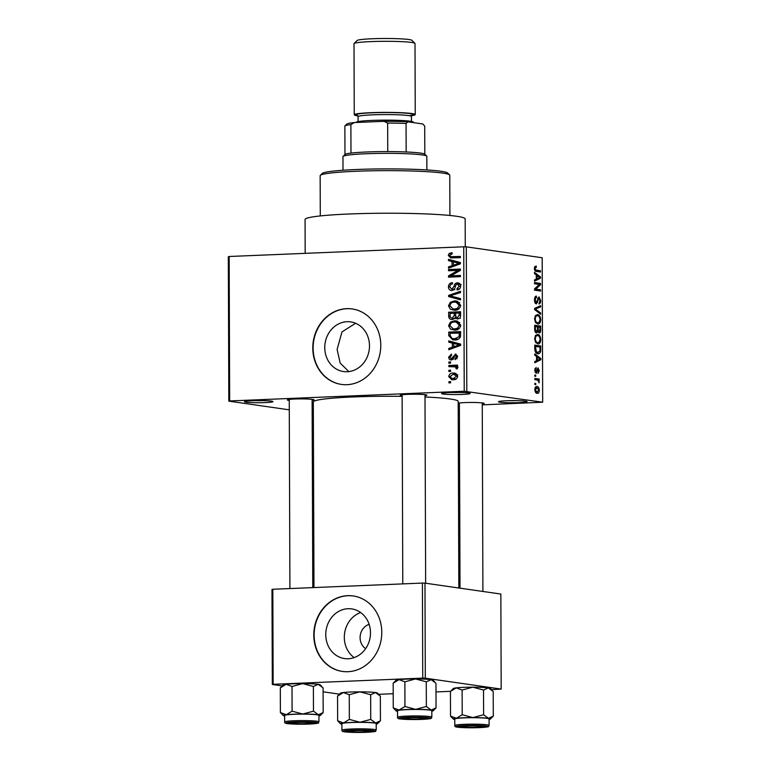 <?xml version="1.0" encoding="UTF-8"?>
<svg xmlns="http://www.w3.org/2000/svg" width="771" height="771" viewBox="0 0 771 771"><rect width="100%" height="100%" fill="white"/><g stroke="black" fill="none" stroke-linecap="round" stroke-linejoin="round"><path stroke-width="1.16" d="M312.159 408.823A14.292 1.07 -0.2 0 1 313.344 408.803M500.051 402.221A14.292 1.07 -0.2 0 1 498.538 401.662A14.292 1.07 -0.2 0 1 509.997 400.65A14.292 1.07 -0.2 0 1 525.552 401.161A14.292 1.07 -0.2 0 1 527.056 401.566A14.292 1.07 -0.2 0 1 516.647 402.703A14.292 1.07 -0.2 0 1 500.051 402.221M443.142 394.039A14.292 1.07 -0.2 0 1 441.638 393.48A14.292 1.07 -0.2 0 1 453.088 392.478A14.292 1.07 -0.2 0 1 468.643 392.979A14.292 1.07 -0.2 0 1 470.146 393.383A14.292 1.07 -0.2 0 1 459.738 394.521A14.292 1.07 -0.2 0 1 443.142 394.039M245.959 402.192A14.292 1.07 -0.2 0 1 244.455 401.633A14.292 1.07 -0.2 0 1 255.905 400.631A14.292 1.07 -0.2 0 1 271.459 401.142A14.292 1.07 -0.2 0 1 272.963 401.537A14.292 1.07 -0.2 0 1 262.554 402.684A14.292 1.07 -0.2 0 1 245.959 402.192M354.168 657.605A25.086 22.311 98.2 0 1 344.309 637.338A25.086 22.311 98.2 0 1 360.645 612.54M369.136 624.356A13.338 11.864 -81.8 0 0 360.096 637.665A13.338 11.864 -81.8 0 0 365.637 648.662M325.757 634.668A25.086 22.311 -81.8 0 0 344.56 658.569A25.086 22.311 -81.8 0 0 370.494 632.818A25.086 22.311 -81.8 0 0 351.692 608.907A25.086 22.311 -81.8 0 0 325.757 634.668M313.787 635.092A38.126 33.905 -81.8 0 0 342.353 671.425A38.126 33.905 -81.8 0 0 381.78 632.287A38.126 33.905 -81.8 0 0 353.205 595.954A38.126 33.905 -81.8 0 0 313.787 635.092M353.378 595.983A38.126 33.905 -81.8 0 0 314.125 635.15A38.126 33.905 -81.8 0 0 342.526 671.445M324.755 347.654A25.086 22.311 -81.8 0 0 343.558 371.555A25.086 22.311 -81.8 0 0 369.492 345.803A25.086 22.311 -81.8 0 0 350.689 321.902A25.086 22.311 -81.8 0 0 324.755 347.654M355.604 323.271L341.967 331.925L337.12 349.436L340.175 363.054L348.829 371.612M312.785 348.087A38.126 33.905 -81.8 0 0 341.351 384.411A38.126 33.905 -81.8 0 0 380.778 345.273A38.126 33.905 -81.8 0 0 352.202 308.949A38.126 33.905 -81.8 0 0 312.785 348.087M352.376 308.969A38.126 33.905 -81.8 0 0 313.122 348.135A38.126 33.905 -81.8 0 0 341.524 384.44M402.125 395.783A13.338 0.993 -0.2 0 1 401.662 395.725A13.338 0.993 -0.2 0 1 400.255 395.205A13.338 0.993 -0.2 0 1 410.943 394.26A13.338 0.993 -0.2 0 1 425.457 394.733A13.338 0.993 -0.2 0 1 426.864 395.109A13.338 0.993 -0.2 0 1 424.994 395.706M459.381 404.014A13.338 0.993 -0.2 0 1 458.918 403.956A13.338 0.993 -0.2 0 1 458.186 403.831M458.186 403.185A13.338 0.993 -0.2 0 1 469.876 402.472A13.338 0.993 -0.2 0 1 482.713 402.973A13.338 0.993 -0.2 0 1 484.121 403.339A13.338 0.993 -0.2 0 1 482.251 403.937M289.26 400.448A13.338 0.993 -0.2 0 1 288.788 400.39A13.338 0.993 -0.2 0 1 287.381 399.87A13.338 0.993 -0.2 0 1 298.078 398.925A13.338 0.993 -0.2 0 1 312.592 399.407A13.338 0.993 -0.2 0 1 313.999 399.773A13.338 0.993 -0.2 0 1 312.13 400.371M305.181 253.351L305.065 219.484A80.059 5.975 -0.2 0 1 366.485 213.461A80.059 5.975 -0.2 0 1 456.509 216.256A80.059 5.975 -0.2 0 1 465.173 218.925L465.27 246.826M425.004 396.998A72.426 5.407 -0.2 0 1 450.351 399.012A72.426 5.407 -0.2 0 1 458.186 401.421L458.832 588.003M312.168 411.907L313.354 411.859M458.196 405.864L459.391 405.816M482.251 404.871L542.678 402.211L464.238 391.254L463.737 246.797L466.301 246.845L466.802 391.302M448.732 376.595C449.281 374.128 450.775 372.942 453.203 373.039L454.639 373.106L457.695 376.229C457.174 378.667 455.709 379.852 453.319 379.775L451.787 379.708L448.732 376.595L449.985 376.778M457.27 366.929L448.857 366.659L448.847 365.444L457.502 365.088L457.511 366.292L456.124 366.35L457.666 367.728L457.213 368.904L455.969 368.605L456.124 367.728L454.601 366.524L458.051 367.025M456.162 354.265L455.15 354.12L457.627 356.751L455.169 359.652L455.006 358.448L456.393 356.838L455.333 355.325L451.478 359.98C449.753 359.99 448.818 359.055 448.664 357.166L451.44 354.101L451.594 355.306L449.907 357.204L451.257 358.775L455.671 354.149M450.968 358.766L453.396 359.084L450.968 358.766M457.454 355.614L455.333 355.325M451.478 359.98L450.842 359.951M448.751 335.645L448.732 332.099L460.634 331.607L460.432 336.917C459.111 339.086 457.232 340.107 454.774 339.972L452.818 339.886L448.751 335.645L450.148 335.838M457.598 318.943L455.102 317.739L452.182 319.512C449.946 319.579 448.78 318.404 448.674 315.975L448.664 312.226L460.566 311.735L460.576 315.493C460.509 317.604 459.516 318.751 457.598 318.943L456.981 318.915M452.182 319.512L451.343 319.473M448.606 296.556L448.606 295.38L460.489 291.303L460.499 292.556L449.994 295.842L460.518 298.599L460.518 299.871L448.606 296.556L452.057 297.057L452.057 296.334M448.52 270.756L448.52 269.542L460.412 269.05L460.422 270.342L450.9 275.845L460.441 275.449L460.441 276.654L448.539 277.146L448.539 275.845L458.041 270.361L448.52 270.756M450.601 256.666L460.374 256.435L460.374 257.649L450.669 257.919L448.308 255.403L449.146 253.476L452.008 252.637L452.172 253.842L449.705 255.403L450.601 256.666L454.408 257.235M289.289 409.835L228.823 401.142L228.322 256.695L229.16 256.492L229.662 400.949L464.238 391.254M229.16 256.492L463.737 246.797M448.481 260.617L448.481 259.345L460.393 262.535L460.393 263.807L448.51 268.163L448.51 266.891L452.057 265.706L452.047 261.514L448.481 260.617L451.931 261.118L451.931 260.27M458.706 283.024L457.357 282.832C459.362 282.832 460.46 283.94 460.634 286.137C460.432 288.499 459.256 289.761 457.087 289.925L456.933 288.72L459.237 286.234L457.319 284.046L456.114 284.47L454.707 288.537L451.883 290.494C449.734 290.445 448.577 289.231 448.423 286.86C448.664 284.239 450.004 282.841 452.423 282.687L452.587 283.892C450.9 284.065 449.975 285.068 449.811 286.908L451.864 289.279L454.1 286.176C454.476 284.142 455.565 283.024 457.357 282.832L458.041 282.861M454.89 289.751L454.032 289.597M461.164 284.557L457.319 284.046M451.883 290.494L451.199 290.455M450.341 302.29L454.418 300.921L456.355 301.008L460.692 305.345C459.93 308.689 457.897 310.327 454.601 310.25L450.322 309.229L448.491 305.836L450.341 302.29L452.24 302.56M450.409 322.162L454.485 320.794L456.422 320.881L460.769 325.208C459.998 328.562 457.964 330.19 454.668 330.123L450.389 329.101L448.558 325.709L450.409 322.162L452.307 322.432M448.77 342.179L448.761 340.907L460.673 344.097L460.682 345.369L448.799 349.716L448.789 348.453L452.346 347.258L452.326 343.076L448.77 342.179L452.22 342.671L452.22 341.832M448.847 363.199L448.838 361.985L450.534 361.917L450.543 363.131L448.847 363.199M448.876 371.497L448.867 370.282L450.572 370.215L450.572 371.42L448.876 371.497M448.915 382.898L448.905 381.684L450.611 381.616L450.611 382.83L448.915 382.898M535.729 384.633L534.862 384.507L534.862 383.303L535.72 383.418L535.729 384.633M537.127 379.997L534.843 379.669L534.843 378.465L539.228 379.091L539.237 380.305L538.534 380.199L539.093 382.869L538.023 380.354L537.127 379.997M535.7 376.335L534.833 376.219L534.833 375.005L535.691 375.13L535.7 376.335M536.163 373.299L534.737 370.167L536.134 367.42L535.363 370.34L536.047 372.075L538.023 367.863L539.286 370.774L538.033 373.395L538.65 370.726L538.11 369.087L536.346 373.309M536.134 372.075L535.035 372.123L536.443 371.815M538.11 369.087L536.886 369.463M536.568 356.501L534.766 355.19L534.756 353.928L540.808 358.476L540.808 359.739L534.785 362.736L534.785 361.474L536.577 360.683L536.568 356.501M534.621 338.71L535.556 335.375L537.628 334.479C539.334 334.46 540.404 336.166 540.818 339.606C540.432 342.864 539.401 344.261 537.734 343.818L535.556 342.305L534.621 338.71M538.245 343.847L537.734 343.818M534.554 318.837L535.488 315.503L537.56 314.607C539.266 314.587 540.326 316.293 540.75 319.734C540.365 322.991 539.334 324.398 537.666 323.945L535.488 322.432L534.554 318.837M538.168 323.974L537.666 323.945M536.337 267.277L535.084 268.559L535.546 269.927L540.5 270.814L540.5 272.028L536.404 271.431C535.305 271.575 534.631 270.563 534.38 268.404L534.804 266.573L536.25 266.062L536.337 267.277L534.476 267.335M542.678 402.211L542.177 257.755L466.301 246.845M536.279 274.939L534.476 273.638L534.476 272.365L540.519 276.914L540.529 278.186L534.505 281.174L534.496 279.912L536.298 279.121L536.279 274.939M539.343 284.46L534.515 283.767L534.505 282.562L540.538 283.429L540.548 284.721L535.729 289.125L540.567 289.819L540.567 291.033L534.534 290.166L534.534 288.865L539.343 284.46M536.25 303.88C535.161 303.591 534.573 302.251 534.486 299.861C534.611 297.259 535.286 296.025 536.51 296.151L535.199 300.073L536.356 302.675L535.016 302.733L536.24 302.675L539.016 296.854L540.683 300.536C540.587 302.868 539.989 303.996 538.89 303.919L539.979 300.468L538.996 298.059L536.462 303.89M538.996 298.059L537.618 298.387M540.654 314.24L534.602 309.576L534.602 308.39L540.625 305.673L540.625 306.925L535.305 309.017L540.644 312.978L540.654 314.24M536.452 332.927C535.325 332.735 534.727 331.424 534.669 328.986L534.66 325.237L540.693 326.104L540.702 329.863C540.673 331.973 540.172 333.005 539.199 332.976L537.927 331.482L536.703 332.937M537.801 353.667C536.086 353.744 535.064 352.068 534.737 348.656L534.727 345.109L540.76 345.977L540.673 351.268C539.999 353.291 539.045 354.091 537.801 353.667L538.36 353.706M537.136 393.297C535.874 393.355 535.103 392.111 534.804 389.596C535.074 387.187 535.826 386.175 537.069 386.55C538.303 386.522 539.064 387.755 539.353 390.251C539.083 392.632 538.351 393.644 537.136 393.297L537.541 393.316M282.225 685.92L272.317 684.494L271.98 589.458L272.818 589.266L273.156 684.301L422.739 678.114L422.412 583.078L424.975 583.136L425.303 678.172L422.739 678.114M272.818 589.266L422.412 583.078M491.561 689.64L501.179 689.081L425.303 678.172M501.179 689.081L500.851 594.046L424.975 583.136M378.686 694.305L393.21 693.707M435.991 691.934L450.505 691.336M339.481 694.151L323.097 691.799M273.156 684.301L272.317 684.494M313.97 587.56L313.325 401.932A72.426 5.407 -0.2 0 1 402.125 396.352M313.354 410.914A14.292 1.07 -0.2 0 1 312.168 410.895M229.662 400.949L228.823 401.142M312.159 408.852A12.394 0.925 179.8 0 0 313.344 408.861M508.793 400.679A12.394 0.925 179.8 0 0 516.801 400.65M451.883 392.497A12.394 0.925 179.8 0 0 459.892 392.468M254.7 400.65A12.394 0.925 179.8 0 0 262.709 400.631M534.38 268.587L535.084 268.559M534.602 269.966L535.546 269.927M535.325 271.026L540.5 270.814M538.958 276.982L540.519 276.914M538.158 278.283L540.529 278.186M538.746 276.828L536.992 275.449L537.002 278.813L539.893 277.55L538.746 276.828M536.288 275.478L536.992 275.449M536.298 278.842L537.002 278.813M534.515 283.68L540.538 283.429M538.996 284.778L540.548 284.721M534.534 289.173L535.729 289.125M534.534 290.069L540.567 289.819M534.852 297.442L536.597 297.365M534.496 300.102L535.199 300.073M539.979 300.565L540.683 300.536M537.695 298.117L538.736 298.069M536.857 302.29L537.686 302.251M537.56 307.051L540.625 306.925M534.602 309.046L535.305 309.017M539.093 313.036L540.644 312.978M540.037 319.763L540.75 319.734M535.768 322.818L539.035 322.423L540.047 319.637C539.71 317.006 538.881 315.725 537.551 315.811L535.228 315.869M534.554 318.963L535.257 318.934C535.585 321.507 536.385 322.77 537.676 322.741L535.797 322.856M537.551 315.811C536.308 315.464 535.546 316.505 535.257 318.934M534.66 326.355L540.693 326.104M539.999 329.892L540.702 329.863M537.021 331.52L537.927 331.482M538.042 331.79L539.093 331.752L539.999 329.323L539.989 327.212L538.187 326.962L538.254 330.508L539.237 331.761L538.042 331.809M537.483 326.991L538.187 326.962M537.426 330.537L538.254 330.508M537.483 326.856L535.363 326.547L535.46 330.383L536.597 331.723L535.122 331.781L536.443 331.713L537.493 329.246L537.483 326.856M534.66 326.576L535.363 326.547M534.746 330.412L535.46 330.383M534.669 329.15L535.373 329.121M540.114 339.635L540.818 339.606M534.631 338.826L535.334 338.797C535.652 341.38 536.462 342.642 537.744 342.613L535.864 342.729L539.112 342.295L540.114 339.51C539.777 336.879 538.948 335.597 537.618 335.684L535.305 335.742M537.618 335.684C536.375 335.337 535.614 336.378 535.334 338.797M534.727 346.227L540.76 345.977M539.845 351.297L540.673 351.268M535.806 352.549L537.811 352.463L539.951 350.94L540.057 347.085L535.44 346.42L536.337 351.769L538.312 352.492L535.845 352.598M534.727 346.449L535.44 346.42M535.315 351.807L536.337 351.769M534.737 348.627L535.44 348.598M539.237 358.534L540.808 358.476M538.437 359.845L540.808 359.739M539.035 358.39L537.271 357.002L537.291 360.375L540.182 359.113L539.035 358.39M536.568 357.031L537.271 357.002M536.577 360.404L537.291 360.375M534.891 368.692L536.221 368.644M534.737 370.369L535.363 370.34M538.65 370.793L539.286 370.774M534.833 375.169L535.691 375.13M534.843 379.274L539.228 379.091M537.821 380.228L538.534 380.199M538.534 381.79L539.324 381.751M534.862 383.457L535.72 383.418M538.717 390.271L539.353 390.251M535.421 392.15L537.088 392.082L538.727 390.126L537.069 387.765L535.093 387.813M534.804 389.74L537.426 392.102L535.431 392.179M537.069 387.765L535.431 389.721M451.864 253.871L449.146 253.476M454.052 257.167L460.374 257.08M452.77 257.967L451.922 256.878M449.715 255.606L448.308 255.403M450.996 267.258L448.51 266.891M454.341 266.034L452.057 265.706M455.497 262.159L452.047 261.514M455.488 262.015L451.931 261.118M460.393 263.364L453.435 261.87L453.444 265.234L459.159 263.316L453.435 261.87M460.354 263.345L456.904 262.853M460.393 263.489L459.159 263.316M455.642 265.552L453.444 265.234M451.97 270.611L451.97 270.043L448.52 269.542M451.97 270.043L460.422 269.686M460.441 276.085L450.9 275.845M451.989 277.001L451.989 276.346L448.539 275.845M451.989 276.346L452.471 276.066M459.921 270.631L458.041 270.361M449.821 287.063L448.423 286.86M458.706 284.2L459.622 283.583M459.391 289.077L456.933 288.72M460.624 286.436L459.237 286.234M453.049 290.253L452.336 289.385M450.601 295.669L448.606 295.38M460.518 299.408L452.057 297.057M454.88 302.126L457.868 301.422L454.418 300.921M454.726 310.241L450.322 309.229M453.772 309.72L452.876 308.94M449.888 306.039L448.491 305.836M460.692 305.605L459.304 305.403L456.114 302.203L454.408 302.136C451.96 302.068 450.447 303.282 449.879 305.769L453.107 308.978L457.781 309.537M459.757 302.733L456.114 302.203M459.14 308.679L457.319 308.419L459.304 305.403M457.858 309.508L454.63 309.036L457.319 308.419M453.107 308.978L454.63 309.036M452.114 313.296L452.114 312.718L448.664 312.226M452.114 312.718L460.566 312.371M458.861 318.635L455.102 317.739M453.232 319.348L452.461 318.394M459.179 312.997L455.622 313.142L455.748 316.679L457.396 317.739L459.188 315.108L459.179 312.997L460.566 313.199M459.68 318.066L460.383 318.211M454.235 313.199L450.062 313.373L450.225 317.189L452.172 318.298L454.244 315.59L454.235 313.199L455.622 313.402M455.642 315.792L454.244 315.59M454.495 318.635L455.073 318.77M454.948 321.999L457.935 321.295L454.485 320.794M454.803 330.113L450.389 329.101M453.84 329.593L452.943 328.812M449.965 325.911L448.558 325.709M460.759 325.478L459.371 325.275L456.181 322.076L454.476 322.008C452.028 321.941 450.515 323.155 449.946 325.641L453.175 328.851L457.849 329.41M459.834 322.606L456.181 322.076M459.208 328.552L457.386 328.282L459.371 325.275M457.926 329.371L454.697 328.909L457.386 328.282M453.175 328.851L454.697 328.909M452.182 333.159L452.182 332.59L448.732 332.099M452.182 332.59L460.634 332.243M454.697 339.972L452.847 338.642M460.634 333.072L450.129 333.245L450.139 335.424L451.883 338.392L458.119 339.259M460.644 335.212L459.256 335.009L459.246 332.87M460.422 336.946L459.024 336.744L459.256 335.009M458.157 339.24L454.794 338.758L459.024 336.744M453.069 338.681L454.794 338.758M451.276 348.81L448.789 348.453M454.62 347.586L452.346 347.258M455.777 343.721L452.326 343.076M455.777 343.567L452.22 342.671M460.682 344.916L453.724 343.423L453.733 346.796L459.439 344.878L453.724 343.423M460.634 344.907L457.184 344.406M460.682 345.051L459.439 344.878M455.931 347.104L453.733 346.796M449.907 357.349L448.664 357.166M453.618 358.66L452.037 358.438M457.001 358.737L455.006 358.448M457.617 357.021L456.393 356.838M452.77 359.643L452.346 358.958M450.543 362.235L448.838 361.985M452.298 366.514L452.298 365.936L448.847 365.444M452.298 365.936L457.511 365.724M457.28 368.798L455.969 368.605M457.646 367.95L456.124 367.728M450.572 370.523L448.867 370.282M453.84 374.253L456.133 373.578M455.815 373.415L453.203 373.039M453.753 379.746L452.558 378.59M457.695 376.421L453.213 374.253L449.975 376.576L452.066 378.522L456.056 379.062M456.162 378.995L453.232 378.571L456.461 376.248M452.066 378.522L453.232 378.571M450.611 381.934L448.905 381.684M320.341 175.354L322.23 173.456A62.904 4.693 -0.2 0 1 372.624 169.032A62.904 4.693 -0.2 0 1 441.051 171.268A62.904 4.693 -0.2 0 1 447.681 173.022L449.589 174.901A64.803 4.838 179.8 0 0 442.756 173.099A64.803 4.838 179.8 0 0 372.258 170.786A64.803 4.838 179.8 0 0 320.341 175.354A64.803 4.838 179.8 0 0 320.158 175.721L320.293 215.928M449.907 215.475L449.772 175.268A64.803 4.838 179.8 0 0 449.589 174.901M337.64 720.769L337.553 696.088L343.394 692.531A18.552 1.388 -0.2 0 1 350.545 692.03A18.552 1.388 -0.2 0 1 359.941 691.847L370.649 694.719L370.735 719.401L360.047 722.263L349.34 719.391L343.5 722.947L337.64 720.769L340.541 723.815A18.552 1.388 -0.2 0 1 343.5 722.947A18.552 1.388 -0.2 0 1 360.047 722.263A18.552 1.388 -0.2 0 1 375.593 722.967L370.735 719.401M337.553 696.088L340.435 693.196A18.552 1.388 -0.2 0 1 343.394 692.531L349.253 694.71L359.941 691.847A18.552 1.388 -0.2 0 1 375.487 692.551L380.344 696.107L380.431 720.798L375.593 722.967A18.552 1.388 179.8 0 1 377.549 723.69L380.431 720.798M365.107 732.122A13.338 0.993 -0.2 0 1 351.672 732.103A13.338 0.993 -0.2 0 1 345.765 731.226A13.338 0.993 -0.2 0 1 353.031 730.388A13.338 0.993 -0.2 0 1 372.374 731.13A13.338 0.993 -0.2 0 1 365.107 732.122M376.219 730.05L376.2 723.593A17.155 1.282 179.8 0 0 351.287 722.533A17.155 1.282 179.8 0 0 341.89 723.709L341.91 730.166A17.155 1.282 -0.2 0 1 351.306 729A17.155 1.282 -0.2 0 1 376.219 730.05C373.443 731.881 380.99 730.927 366.36 732.296C357.368 732.595 350.179 732.45 344.782 731.852C342.71 731.727 341.755 731.159 341.91 730.166M349.253 694.71L349.34 719.391M370.649 694.719L375.487 692.551A18.552 1.388 -0.2 0 1 377.443 693.071L378.985 694.594M341.89 724.239A18.552 1.388 -0.2 0 1 340.541 723.815M376.2 724.114A18.552 1.388 179.8 0 0 377.549 723.69M349.764 731.438A9.531 0.713 179.8 0 0 359.749 731.958A9.531 0.713 179.8 0 0 368.577 731.274A9.531 0.713 179.8 0 0 368.384 731.062A9.531 0.713 179.8 0 0 357.686 730.551A9.531 0.713 179.8 0 0 349.571 731.342A9.531 0.713 179.8 0 0 349.764 731.438M464.797 727.082A9.531 0.713 179.8 0 0 474.975 727.246A9.531 0.713 179.8 0 0 481.441 726.6A9.531 0.713 179.8 0 0 479.09 726.089A9.531 0.713 179.8 0 0 468.238 725.945A9.531 0.713 179.8 0 0 462.436 726.668A9.531 0.713 179.8 0 0 464.797 727.082M308.969 722.523A9.531 0.713 179.8 0 0 298.117 722.379A9.531 0.713 179.8 0 0 292.315 723.102A9.531 0.713 179.8 0 0 294.667 723.516A9.531 0.713 179.8 0 0 304.853 723.68A9.531 0.713 179.8 0 0 311.32 723.044A9.531 0.713 179.8 0 0 308.969 722.523M424.002 718.167A9.531 0.713 179.8 0 0 413.304 717.656A9.531 0.713 179.8 0 0 405.189 718.437A9.531 0.713 179.8 0 0 405.382 718.533A9.531 0.713 179.8 0 0 415.367 719.064A9.531 0.713 179.8 0 0 424.195 718.37A9.531 0.713 179.8 0 0 424.002 718.167M344.878 125.991A40.025 2.988 179.8 0 0 344.868 126.001L346.767 124.092A38.126 2.843 -0.2 0 1 354.448 122.55L350.882 124.603A40.025 2.988 179.8 0 0 344.878 125.991L344.965 154.508A40.025 2.988 -0.2 0 1 344.974 154.499A40.025 2.988 -0.2 0 1 350.978 153.111A40.025 2.988 -0.2 0 1 366.784 151.983A40.025 2.988 -0.2 0 1 387.755 151.588A40.025 2.988 -0.2 0 1 406.163 151.974A40.025 2.988 -0.2 0 1 424.802 154.219L426.71 156.108A41.933 3.132 179.8 0 0 365.926 153.757A41.933 3.132 179.8 0 0 343.076 156.397A41.933 3.132 179.8 0 0 342.96 156.629L343.008 170.237M426.874 169.948L426.826 156.34A41.933 3.132 179.8 0 0 426.71 156.108M387.755 151.588L387.659 123.081L384.083 121.326A38.126 2.843 -0.2 0 1 407.869 121.828L422.894 123.986L424.715 126.145L424.811 154.229M354.448 122.55L384.083 121.326M350.978 153.111L350.882 124.603M407.869 121.828L406.057 123.466A40.025 2.988 179.8 0 0 387.659 123.081M406.163 151.974L406.057 123.466M354.091 43.523L357.118 40.487A27.448 2.053 -0.2 0 1 379.11 38.55A27.448 2.053 -0.2 0 1 408.967 39.533A27.448 2.053 -0.2 0 1 411.859 40.294L414.914 43.301A30.493 2.274 179.8 0 0 411.704 42.453A30.493 2.274 179.8 0 0 378.522 41.374A30.493 2.274 179.8 0 0 354.091 43.523A30.493 2.274 179.8 0 0 354.005 43.687L354.255 114.773A30.493 2.274 179.8 0 0 357.551 115.795A30.493 2.274 179.8 0 0 357.86 115.833M411.647 115.65A30.493 2.274 179.8 0 0 415.251 114.561L415 43.475A30.493 2.274 179.8 0 0 414.914 43.301M355.99 122.493L356.269 122.213A28.594 2.14 -0.2 0 1 379.168 120.199A28.594 2.14 -0.2 0 1 410.278 121.22A28.594 2.14 -0.2 0 1 413.285 122.011L413.988 122.705M415.251 114.561A30.493 2.274 179.8 0 0 411.945 113.549A30.493 2.274 179.8 0 0 377.655 112.479A30.493 2.274 179.8 0 0 354.255 114.773M453.415 719.15A18.552 1.388 179.8 0 1 456.374 718.273A18.552 1.388 -0.2 0 1 463.525 717.772A18.552 1.388 -0.2 0 1 472.922 717.589L462.215 714.727L456.374 718.273L450.515 716.105L453.415 719.15A18.552 1.388 179.8 0 0 454.765 719.565M465.906 725.713A13.338 0.993 -0.2 0 1 485.248 726.465A13.338 0.993 -0.2 0 1 477.981 727.448A13.338 0.993 -0.2 0 1 464.537 727.438A13.338 0.993 -0.2 0 1 458.639 726.552A13.338 0.993 -0.2 0 1 465.906 725.713M464.152 717.868A17.155 1.282 179.8 0 0 454.765 719.044L454.784 725.501A17.155 1.282 -0.2 0 1 464.181 724.326A17.155 1.282 -0.2 0 1 489.093 725.386L489.074 718.919A17.155 1.282 179.8 0 0 464.152 717.868M462.128 690.035L472.816 687.183A18.552 1.388 -0.2 0 0 456.268 687.867L450.428 691.423L453.309 688.532A18.552 1.388 -0.2 0 1 456.268 687.867L462.128 690.035L462.215 714.727M450.428 691.423L450.515 716.105M483.61 714.736L472.922 717.589A18.552 1.388 -0.2 0 1 488.467 718.293L483.61 714.736L483.523 690.055L488.351 687.886L493.209 691.442L493.295 716.134L488.467 718.293A18.552 1.388 -0.2 0 1 490.414 719.015A18.552 1.388 -0.2 0 1 489.074 719.449M491.85 689.92L490.308 688.397A18.552 1.388 -0.2 0 0 488.351 687.886A18.552 1.388 -0.2 0 0 472.816 687.183L483.523 690.055M490.414 719.015L493.295 716.134M280.393 712.539L280.307 687.857L286.147 684.301A18.552 1.388 -0.2 0 1 293.288 683.8A18.552 1.388 -0.2 0 1 302.695 683.617L313.392 686.489L313.479 711.17L302.801 714.033L292.093 711.161L286.253 714.717L280.393 712.539L283.294 715.584A18.552 1.388 -0.2 0 1 286.253 714.717A18.552 1.388 -0.2 0 1 302.801 714.033A18.552 1.388 -0.2 0 1 318.336 714.736L313.479 711.17M280.307 687.857L283.179 684.966A18.552 1.388 -0.2 0 1 286.147 684.301L292.007 686.469L302.695 683.617A18.552 1.388 -0.2 0 1 318.23 684.32L323.088 687.877L323.174 712.568L318.336 714.736A18.552 1.388 179.8 0 1 320.293 715.459L323.174 712.568M307.851 723.892A13.338 0.993 -0.2 0 1 294.416 723.873A13.338 0.993 -0.2 0 1 288.508 722.996A13.338 0.993 -0.2 0 1 295.785 722.148A13.338 0.993 -0.2 0 1 315.127 722.899A13.338 0.993 -0.2 0 1 307.851 723.892M318.972 721.82L318.943 715.353A17.155 1.282 179.8 0 0 294.03 714.303A17.155 1.282 179.8 0 0 284.634 715.478L284.663 721.935A17.155 1.282 -0.2 0 1 294.05 720.76A17.155 1.282 -0.2 0 1 318.972 721.82C316.197 723.651 323.743 722.697 309.104 724.065C300.121 724.364 292.932 724.22 287.535 723.622C285.463 723.497 284.499 722.928 284.663 721.935M292.007 686.469L292.093 711.161M313.392 686.489L318.23 684.32A18.552 1.388 -0.2 0 1 320.187 684.841L321.729 686.363M284.644 716.008A18.552 1.388 -0.2 0 1 283.294 715.584M318.943 715.883A18.552 1.388 179.8 0 0 320.293 715.459M396.159 710.92A18.552 1.388 179.8 0 1 399.118 710.043A18.552 1.388 -0.2 0 1 406.269 709.542A18.552 1.388 -0.2 0 1 415.665 709.359L404.958 706.496L399.118 710.043L393.258 707.874L396.159 710.92A18.552 1.388 179.8 0 0 397.508 711.334M408.649 717.483A13.338 0.993 -0.2 0 1 427.992 718.235A13.338 0.993 -0.2 0 1 420.725 719.218A13.338 0.993 -0.2 0 1 407.29 719.208A13.338 0.993 -0.2 0 1 401.383 718.321A13.338 0.993 -0.2 0 1 408.649 717.483M406.905 709.628A17.155 1.282 179.8 0 0 397.508 710.804L397.528 717.271A17.155 1.282 -0.2 0 1 406.924 716.095A17.155 1.282 -0.2 0 1 431.837 717.155L431.818 710.689A17.155 1.282 179.8 0 0 406.905 709.628M404.871 681.805L415.559 678.952A18.552 1.388 -0.2 0 0 399.012 679.637L393.171 683.183L396.053 680.301A18.552 1.388 -0.2 0 1 399.012 679.637L404.871 681.805L404.958 706.496M393.171 683.183L393.258 707.874M426.353 706.506L415.665 709.359A18.552 1.388 -0.2 0 1 431.211 710.062L426.353 706.506L426.267 681.815L431.105 679.656L435.962 683.212L436.049 707.903L431.211 710.062A18.552 1.388 -0.2 0 1 433.167 710.785A18.552 1.388 -0.2 0 1 431.818 711.219M434.603 681.689L433.061 680.167A18.552 1.388 -0.2 0 0 431.105 679.656A18.552 1.388 -0.2 0 0 415.559 678.952L426.267 681.815M433.167 710.785L436.049 707.903M534.737 270.284L536.356 270.216M537.31 300.227L537.994 300.198M534.602 308.737L536.259 308.67M534.814 309.74L536.259 309.672M537.493 329.256L538.197 329.227M540.066 349.398L540.77 349.369M536.664 370.803L537.503 370.774M455.651 257.273L452.201 256.772M458.793 264.395L456.711 264.096M455.333 286.349L454.1 286.176M450.071 316.168L448.674 315.975M460.576 315.31L459.188 315.108M459.082 345.957L457.001 345.659M454.042 357.445L452.51 357.224M366.312 732.296A16.008 1.195 179.8 0 0 373.347 730.657A16.008 1.195 179.8 0 0 351.827 730.214A16.008 1.195 179.8 0 0 344.791 731.843A16.008 1.195 179.8 0 0 366.312 732.296M357.522 115.419A28.594 2.14 -0.2 0 1 373.887 112.73A28.594 2.14 -0.2 0 1 410.249 113.616A28.594 2.14 -0.2 0 1 409.218 115.689M411.463 121.413L411.444 116.479A26.686 1.995 179.8 0 0 408.553 115.583A26.686 1.995 179.8 0 0 378.551 114.657A26.686 1.995 179.8 0 0 358.072 116.662L357.33 115.274M464.701 725.54A16.008 1.195 179.8 0 0 457.666 727.178A16.008 1.195 179.8 0 0 479.186 727.622A16.008 1.195 179.8 0 0 486.222 725.993A16.008 1.195 179.8 0 0 464.701 725.54M309.065 724.065A16.008 1.195 179.8 0 0 316.1 722.427A16.008 1.195 179.8 0 0 294.58 721.974A16.008 1.195 179.8 0 0 287.535 723.612A16.008 1.195 179.8 0 0 309.065 724.065M407.445 717.309A16.008 1.195 179.8 0 0 400.409 718.938A16.008 1.195 179.8 0 0 421.93 719.391A16.008 1.195 179.8 0 0 428.965 717.762A16.008 1.195 179.8 0 0 407.445 717.309M538.852 298.049L537.695 298.098M454.331 374.292L457.772 374.793M368.577 731.274L369.27 730.571M349.571 731.342L348.868 730.648M481.441 726.6L482.145 725.906M482.906 591.463L482.251 402.905M460.027 588.177L459.371 402.982M462.436 726.668L461.733 725.974M292.315 723.102L291.611 722.417M289.915 588.562L289.25 399.426M312.785 587.608L312.12 399.339M311.32 723.044L312.014 722.34M405.189 718.437L404.486 717.743M402.125 394.752L402.78 583.888M424.994 394.675L425.65 583.233M424.195 718.37L424.888 717.676M344.974 154.499L343.076 156.397M358.091 121.596L358.072 116.662M412.177 115.081L411.444 116.479M454.784 725.501C454.62 726.494 455.584 727.053 457.656 727.188C463.053 727.776 470.243 727.93 479.225 727.631C491.368 726.677 487.696 726.986 489.093 725.386M397.528 717.271C397.373 718.264 398.328 718.823 400.4 718.957L421.978 719.391C434.112 718.437 430.44 718.755 431.837 717.155"/></g></svg>
